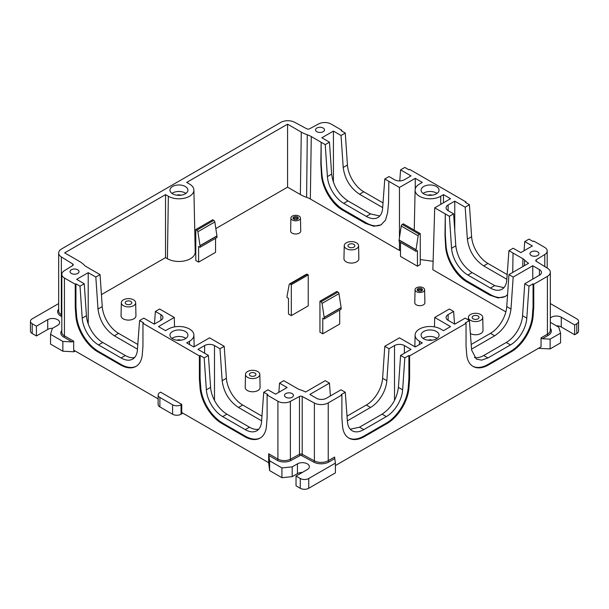 <?xml version="1.0" encoding="UTF-8"?>
<svg xmlns="http://www.w3.org/2000/svg" width="609" height="609" viewBox="0 0 609 609"><rect width="100%" height="100%" fill="white"/><g stroke="black" fill="none" stroke-linecap="round" stroke-linejoin="round"><path stroke-width="0.91" d="M345.265 133.044L347.442 165.016L343.21 167.46L341.032 135.487L345.265 133.044L341.185 130.691L341.885 130.28L331.09 124.046A8.975 5.184 0 0 0 318.614 123.924L309.517 128.819A1.994 1.149 0 0 1 306.791 128.819L294.619 122.264A9.98 5.763 0 0 0 280.757 122.401L61.593 248.944A9.98 5.763 0 0 0 58.67 253.017A9.98 5.763 0 0 0 61.349 256.945L72.707 263.971A1.994 1.149 0 0 1 73.24 264.755A1.994 1.149 0 0 1 72.707 265.547L64.219 270.799A8.975 5.184 0 0 0 61.806 274.332A8.975 5.184 0 0 0 64.432 278.001L75.234 284.236L75.942 283.824L80.023 286.184L84.255 283.741L76.643 279.348L88.214 272.665L95.826 277.057L100.059 274.613L86.097 266.559A9.98 5.763 0 0 1 84.407 265.258A29.932 17.28 0 0 0 79.33 261.345L64.653 252.872L165.526 194.636L165.526 257.622L101.421 294.634M550.33 322.131A6.981 4.035 0 0 0 551.404 322.93L558.757 327.178L560.569 333.108L560.569 342.882L550.133 348.911L550.133 339.137L542.353 338.741L541.051 337.858L541.051 346.818L335.392 465.558M182.883 413.176L181.048 414.234A5.983 3.456 0 0 1 172.583 414.234L159.885 406.903A5.983 3.456 0 0 1 158.134 404.46L158.134 395.013A5.983 3.456 0 0 1 159.885 392.569L160.593 392.166L181.756 404.384L181.756 412.529L268.668 462.703L268.668 453.743L269.612 460.807L269.612 470.582L268.645 462.688M61.806 330.474A9.98 5.763 0 0 0 63.732 337.059L72.136 341.908L73.681 341.169L73.681 350.129L158.134 398.887M329.461 142.171L331.646 174.136L327.414 176.58L325.229 144.615L329.461 142.171L321.856 137.779L333.42 131.095L341.032 135.487M168.35 196.265A14.966 8.64 0 0 0 184.748 198.115A14.966 8.64 0 0 0 193.898 190.046L195.223 251.943A16.291 9.401 180 0 1 185.258 260.728A16.291 9.401 180 0 1 167.414 258.711L168.35 196.265L165.526 194.636M193.898 190.046A14.966 8.64 0 0 0 189.513 184.047L186.697 182.418L287.57 124.175L301.295 132.1A29.932 17.28 0 0 0 307.279 134.772L306.609 197.339A31.249 18.042 180 0 1 300.359 194.545L301.295 132.1M325.229 144.615L311.275 136.553A19.952 11.518 0 0 0 307.279 134.772M71.352 273.441A4.491 2.588 0 0 0 76.247 274.004A4.491 2.588 0 0 0 79.018 271.606A4.491 2.588 0 0 0 77.701 269.779A4.491 2.588 0 0 0 72.814 269.216A4.491 2.588 0 0 0 70.043 271.606A4.491 2.588 0 0 0 71.352 273.441M172.583 193.822A8.975 5.184 0 0 0 182.373 194.941A8.975 5.184 0 0 0 187.915 190.153A8.975 5.184 0 0 0 185.281 186.491A8.975 5.184 0 0 0 175.499 185.364A8.975 5.184 0 0 0 169.957 190.153A8.975 5.184 0 0 0 172.583 193.822M316.847 131.711A4.491 2.588 0 0 0 321.735 132.267A4.491 2.588 0 0 0 324.506 129.877A4.491 2.588 0 0 0 323.196 128.042A4.491 2.588 0 0 0 318.301 127.479A4.491 2.588 0 0 0 315.531 129.877A4.491 2.588 0 0 0 316.847 131.711M404.391 353.228L404.391 345.569L411.022 349.399L400.593 355.42L404.825 357.864L408.905 355.511L408.905 378.334L409.606 378.737L409.606 355.915L466.045 323.333L466.045 346.156L466.692 354.331A31.128 17.973 -60 0 0 473.056 366.42A31.128 17.973 -60 0 0 488.616 364.875L487.916 364.471A31.128 17.973 -60 0 1 472.706 366.207M409.606 378.737L408.959 387.667A31.128 17.973 -60 0 1 387.035 423.521L364.464 436.554A31.128 17.973 -60 0 1 348.896 438.099A31.128 17.973 -60 0 1 342.54 426.018L341.885 417.835L341.885 395.013L328.243 402.892A9.98 5.763 0 0 1 314.381 403.029L302.209 396.474A1.994 1.149 0 0 0 299.483 396.474L290.386 401.377A8.975 5.184 0 0 1 277.91 401.247L267.115 395.013L267.115 417.835L266.46 426.018A31.128 17.973 -120 0 1 260.104 438.099A31.128 17.973 -120 0 1 244.536 436.554L221.965 423.521A31.128 17.973 -120 0 1 200.041 387.667L199.394 378.737L199.394 355.915L142.955 323.333L142.955 346.156L142.308 354.331A31.128 17.973 -120 0 1 135.944 366.42A31.128 17.973 -120 0 1 120.384 364.875L97.805 351.842A31.128 17.973 -120 0 1 75.881 315.987L75.234 307.058L75.234 284.236M541.051 337.858L547.407 334.189L547.407 276.357L533.766 284.236L533.766 307.058L533.119 315.987A31.128 17.973 -60 0 1 511.195 351.842L488.616 364.875M302.315 472.439A6.981 4.035 0 0 0 297.443 473.619L292.206 476.649L292.206 466.867L297.443 463.845A6.981 4.035 0 0 1 305.056 462.969A6.981 4.035 0 0 1 309.364 466.692A6.981 4.035 0 0 1 307.324 469.547L296.035 476.063L296.035 485.837L300.267 488.281A5.983 3.456 0 0 0 308.733 488.281L335.392 472.889L335.392 463.114L334.6 457.054L328.243 460.724L328.243 402.892M181.756 404.384L181.048 404.787A5.983 3.456 0 0 1 172.583 404.787L159.885 397.456A5.983 3.456 0 0 1 158.134 395.013M72.136 341.908L62.856 341.436L50.547 334.333L52.359 328.396L57.596 325.373A6.981 4.035 0 0 0 59.644 322.519A6.981 4.035 0 0 0 55.335 318.796A6.981 4.035 0 0 0 47.723 319.672L36.433 326.188L32.201 323.744A5.983 3.456 0 0 1 30.45 321.301A5.983 3.456 0 0 1 32.201 318.857L58.67 303.571M73.94 350.282L73.94 351.774L62.856 351.218L62.856 341.436M73.94 351.774L75.234 351.028M466.045 202.782L466.045 201.967L409.606 169.378L408.905 169.789L404.825 167.429L400.593 169.873L399.77 180.903M524.494 265.638L524.593 260.043A9.98 5.763 0 0 0 522.903 258.741L508.941 250.68L513.174 248.236L520.786 252.628L532.357 245.952L524.745 241.56L528.977 239.116L533.058 241.468L533.766 241.065L544.568 247.3A8.975 5.184 0 0 1 547.194 250.961A8.975 5.184 0 0 1 544.781 254.501L536.293 259.754A1.994 1.149 0 0 0 535.76 260.538A1.994 1.149 0 0 0 536.293 261.322L547.651 268.356A9.98 5.763 0 0 1 550.33 272.284A9.98 5.763 0 0 1 547.407 276.357M341.885 131.095L341.885 130.28M550.133 348.911L538.455 348.318M62.856 351.218L50.547 344.108L50.547 334.333M52.587 328.259A6.981 4.035 0 0 0 47.723 329.446L47.723 319.672M30.45 321.301L30.45 331.075A5.983 3.456 0 0 0 32.201 333.519L36.433 335.962L47.723 329.446M331.646 174.136C333.192 185.684 338.634 194.606 347.952 200.909L343.72 203.353L366.298 216.385A23.142 13.36 -120 0 0 377.869 217.527A23.142 13.36 -120 0 0 382.604 208.445L384.789 179L389.022 176.557L394.51 179.724A6.981 4.035 0 0 0 404.391 179.724L411.022 175.894L400.593 169.873M379.788 215.967L370.531 213.942L347.952 200.909M333.42 182.312L333.42 131.095M382.718 206.9L382.094 207.258L382.673 207.578M382.094 207.258L359.523 194.225C350.198 187.93 344.763 179.008 343.21 167.46M347.442 165.016A23.142 13.36 -120 0 0 363.756 191.782L359.523 194.225M383.015 202.904L363.756 191.782M75.942 283.824L75.942 306.647L75.234 307.058M75.942 306.647L76.589 315.576A31.128 17.973 -120 0 0 98.513 351.439L97.805 351.842M136.294 366.207A31.128 17.973 -120 0 1 121.084 364.471L98.513 351.439M84.255 283.741L86.432 315.706A23.142 13.36 -120 0 0 102.746 342.479L125.317 355.511L121.084 357.955A23.142 13.36 -120 0 0 132.663 359.097A23.142 13.36 -120 0 0 137.398 350.015L139.583 320.57L143.663 322.922L142.955 323.333M121.084 357.955L98.513 344.922A23.142 13.36 -120 0 1 82.2 318.149L80.023 286.184M154.45 324.026L155.379 311.443L160.875 314.617A6.981 4.035 0 0 1 162.923 317.464A6.981 4.035 0 0 1 160.875 320.319L154.244 324.148L143.815 318.126L139.583 320.57M125.317 355.511A23.142 13.36 -120 0 0 134.581 357.536M88.214 323.881L88.214 272.665M137.512 348.47L136.888 348.828L137.467 349.147M136.888 348.828L114.317 335.795C104.992 329.499 99.556 320.578 98.003 309.029L95.826 277.057M137.809 344.473L118.549 333.351A23.142 13.36 -120 0 1 102.236 306.586L100.059 274.613M224.211 346.3L226.396 378.265L222.163 380.709L219.978 348.744L224.211 346.3L209.549 337.835L193.746 346.955L186.697 342.882L189.513 341.253A14.966 8.64 0 0 0 193.898 335.034A14.966 8.64 0 0 0 184.573 327.14A14.966 8.64 0 0 0 168.35 329.035L165.526 330.664L158.477 326.591L174.281 317.464L159.611 308.999L155.379 311.443M174.281 317.464L174.562 326.881M167.414 258.711L165.526 257.622M287.57 124.175L287.57 187.161L215.83 228.581M195.793 240.152L194.979 240.616M287.57 187.161L300.359 194.545M399.451 241.796L399.451 250.451L310.339 199.006A18.628 10.756 0 0 0 306.609 197.339M365.469 223.374L342.897 210.341C331.897 204.281 321.978 187.701 321.461 174.509L320.829 163.555L321.149 142.255L321.149 163.372L321.94 174.235A30.93 17.859 -120 0 0 343.72 209.869L366.298 222.902L365.469 223.374L373.865 226.266L381.044 224.843L385.512 220.108L387.606 212.701L388.55 202.66L388.869 181.353L384.789 179M449.389 216.294L453.621 213.85L455.798 245.815L451.566 248.259L449.389 216.294L434.719 207.829L450.523 198.709L443.474 194.636L440.65 196.265A14.966 8.64 0 0 1 424.252 198.115A14.966 8.64 0 0 1 415.102 190.046A14.966 8.64 0 0 1 419.487 184.047L422.303 182.418L415.254 178.346L399.451 187.465L399.451 237.731M399.451 187.465L388.869 181.353M366.298 222.902A30.93 17.859 -120 0 0 381.394 224.63M327.414 176.58A23.142 13.36 -120 0 0 343.72 203.353M185.92 193.411A8.975 5.184 0 0 0 185.281 193.007A8.975 5.184 0 0 0 171.951 193.411M408.905 355.511L409.606 355.915M408.905 378.334L408.258 387.255L408.959 387.667M348.554 437.886A31.128 17.973 120 0 0 363.756 436.151L386.327 423.118A31.128 17.973 120 0 0 408.258 387.255M350.266 429.216L359.523 427.191L382.094 414.158L386.327 416.602L363.756 429.634A23.142 13.36 120 0 1 352.185 430.776A23.142 13.36 120 0 1 347.442 421.694L345.265 392.249L341.185 394.609L341.885 395.013M267.115 395.013L267.815 394.609L263.735 392.249L267.968 389.806L275.58 394.198L287.143 387.522L279.539 383.13L283.771 380.686L297.725 388.74A9.98 5.763 0 0 0 299.986 389.722A29.932 17.28 0 0 1 302.909 390.772A29.932 17.28 0 0 1 305.596 392.013L325.229 380.686L329.461 383.13L309.859 394.442L316.49 398.271A6.981 4.035 0 0 0 326.371 398.271L341.032 389.806L345.265 392.249M285.804 397.251A4.491 2.588 0 0 0 290.699 397.814A4.491 2.588 0 0 0 293.469 395.424A4.491 2.588 0 0 0 292.153 393.589A4.491 2.588 0 0 0 287.265 393.026A4.491 2.588 0 0 0 284.494 395.424A4.491 2.588 0 0 0 285.804 397.251M532.776 279.105L532.776 265.745L513.174 277.057L508.941 274.613L528.574 263.286A29.932 17.28 0 0 1 524.593 260.043M532.776 265.745L539.407 269.574A6.981 4.035 0 0 1 541.454 272.421A6.981 4.035 0 0 1 539.407 275.276L539.407 269.574M524.745 283.741L522.568 315.706A23.142 13.36 -60 0 1 506.254 342.479L510.487 344.922A23.142 13.36 120 0 0 526.8 318.149L528.977 286.184L524.745 283.741L539.407 275.276M528.977 286.184L533.058 283.824L533.766 284.236M531.299 255.521A4.491 2.588 0 0 0 536.186 256.084A4.491 2.588 0 0 0 538.957 253.687A4.491 2.588 0 0 0 537.648 251.852A4.491 2.588 0 0 0 532.753 251.296A4.491 2.588 0 0 0 529.982 253.687A4.491 2.588 0 0 0 531.299 255.521M533.058 283.824L533.058 306.647L533.766 307.058M533.058 306.647L532.411 315.576A31.128 17.973 -60 0 1 510.487 351.439L487.916 364.471M404.391 345.569A6.981 4.035 0 0 0 394.51 345.569L389.022 348.744L384.789 346.3L399.451 337.835L415.254 346.955L422.303 342.882L419.487 341.253A14.966 8.64 0 0 1 415.102 335.034A14.966 8.64 0 0 1 424.427 327.14A14.966 8.64 0 0 1 440.65 329.035L443.474 330.664L450.523 326.591L434.719 317.464L449.389 308.999L453.621 311.443L448.125 314.617A6.981 4.035 0 0 0 446.077 317.464A6.981 4.035 0 0 0 448.125 320.319L454.756 324.148L465.185 318.126L469.417 320.57L465.337 322.922L466.045 323.333M423.719 338.81A8.975 5.184 0 0 0 433.501 339.936A8.975 5.184 0 0 0 439.043 335.14A8.975 5.184 0 0 0 436.417 331.479A8.975 5.184 0 0 0 426.627 330.352A8.975 5.184 0 0 0 421.085 335.14A8.975 5.184 0 0 0 423.719 338.81M292.206 466.867L281.929 467.918L269.612 460.807M300.267 488.281L300.267 478.507L296.035 476.063M300.267 478.507A5.983 3.456 0 0 0 308.733 478.507L335.392 463.114M292.206 476.649L281.929 477.692L269.612 470.582M281.929 477.692L281.929 467.918M204.175 357.864L208.407 355.42L210.592 387.385L206.36 389.829L204.175 357.864L200.095 355.511L199.394 355.915M219.978 348.744L214.49 345.569A6.981 4.035 0 0 0 204.609 345.569L197.978 349.399L208.407 355.42M185.281 331.479A8.975 5.184 0 0 0 175.499 330.352A8.975 5.184 0 0 0 169.957 335.14A8.975 5.184 0 0 0 172.583 338.81A8.975 5.184 0 0 0 182.373 339.936A8.975 5.184 0 0 0 187.915 335.14A8.975 5.184 0 0 0 185.281 331.479M200.095 355.511L200.095 378.334L200.742 387.255A31.128 17.973 -120 0 0 222.673 423.118L245.244 436.151A31.128 17.973 -120 0 0 260.446 437.886M200.095 378.334L199.394 378.737M454.756 230.545L454.756 201.153L465.185 207.174L469.417 204.731L465.337 202.371L466.045 201.967M453.621 213.85L448.125 210.676L448.125 204.974A6.981 4.035 0 0 0 446.077 207.829A6.981 4.035 0 0 0 448.125 210.676M454.756 201.153L448.125 204.974M423.719 193.822A8.975 5.184 0 0 0 433.501 194.941A8.975 5.184 0 0 0 439.043 190.153A8.975 5.184 0 0 0 436.417 186.491A8.975 5.184 0 0 0 426.627 185.364A8.975 5.184 0 0 0 421.085 190.153A8.975 5.184 0 0 0 423.719 193.822M560.569 333.108L550.133 339.137M574.683 324.962L576.799 323.744A5.983 3.456 0 0 0 578.55 321.301L578.55 331.075A5.983 3.456 0 0 1 576.799 333.519L574.683 334.737L574.683 324.962L561.277 317.228A6.981 4.035 0 0 0 550.33 318.02M578.55 321.301A5.983 3.456 0 0 0 576.799 318.857L550.33 303.571M574.683 334.737L561.277 327.003A6.981 4.035 0 0 0 556.413 325.815M36.433 335.962L36.433 326.188M505.866 311.892L432.854 269.734L434.719 207.829M433.106 261.299L420.263 259.571M400.509 249.842L399.451 250.451M399.101 240.129L399.101 241.59L416.031 251.365L417.439 250.55L417.439 266.194L420.263 264.565L420.263 233.612L403.333 223.838L402.275 224.447A1.5 0.86 120 0 0 401.232 226.038L399.108 239.961A0.997 0.579 120 0 0 399.101 240.129L416.031 249.903A0.997 0.579 120 0 1 416.038 249.736L418.162 235.812A1.5 0.86 120 0 1 419.205 234.221L420.263 233.612M417.439 266.194L400.509 256.419L400.509 242.405M319.946 301.219L336.876 291.445L337.934 292.054A1.5 0.86 -120 0 1 338.977 293.645L322.047 303.419A1.5 0.86 -120 0 0 321.004 301.828L319.946 301.219L319.946 332.171L322.77 333.801L339.7 324.026L339.7 310.019M288.483 314.008L291.308 315.637L291.308 284.685L308.238 274.91L307.18 274.294A1.5 0.86 -120 0 0 306.434 274.225L289.503 284A1.5 0.86 -120 0 0 289.214 284.464L287.09 295.936A0.997 0.579 -120 0 0 287.075 296.088L287.075 297.55L288.483 298.364L288.483 314.008M308.238 274.91L308.238 305.863L291.308 315.637M195.793 229.54L212.724 219.765L213.782 220.374A1.5 0.86 -120 0 1 214.817 221.965L197.887 231.74A1.5 0.86 -120 0 0 196.852 230.149L195.793 229.54L195.793 260.492L198.618 262.121L215.548 252.347L215.548 238.332M245.48 374.398L245.206 387.423A7.445 4.301 0 0 0 247.383 390.521A7.445 4.301 0 0 0 255.544 391.442A7.445 4.301 0 0 0 260.096 387.423L259.822 374.398A7.171 4.141 180 0 1 255.437 378.258A7.171 4.141 180 0 1 247.581 377.374A7.171 4.141 180 0 1 245.48 374.398A7.171 4.141 180 0 1 249.949 370.615A7.171 4.141 180 0 1 257.721 371.52A7.171 4.141 180 0 1 259.822 374.398M470.384 333.549A7.445 4.301 0 0 0 478.514 334.41A7.445 4.301 0 0 0 483.013 330.405L482.739 317.38A7.171 4.141 180 0 1 478.354 321.24A7.171 4.141 180 0 1 470.498 320.357A7.171 4.141 180 0 1 468.397 317.38A7.171 4.141 180 0 1 472.866 313.597A7.171 4.141 180 0 1 480.638 314.503A7.171 4.141 180 0 1 482.739 317.38M415.064 289.701L414.782 302.726A5.055 2.916 0 0 0 416.267 304.827A5.055 2.916 0 0 0 421.801 305.452A5.055 2.916 0 0 0 424.892 302.726L424.61 289.701A4.773 2.756 180 0 1 421.694 292.274A4.773 2.756 180 0 1 416.465 291.681A4.773 2.756 180 0 1 415.064 289.701A4.773 2.756 180 0 1 418.04 287.182A4.773 2.756 180 0 1 423.217 287.783A4.773 2.756 180 0 1 424.61 289.701M121.328 302.711L121.046 315.744A7.445 4.301 0 0 0 123.231 318.842A7.445 4.301 0 0 0 131.384 319.763A7.445 4.301 0 0 0 135.944 315.744L135.662 302.711A7.171 4.141 180 0 1 131.278 306.578A7.171 4.141 180 0 1 123.429 305.695A7.171 4.141 180 0 1 121.328 302.711A7.171 4.141 180 0 1 125.789 298.935A7.171 4.141 180 0 1 133.561 299.841A7.171 4.141 180 0 1 135.662 302.711M344.245 245.693L343.963 258.726A7.445 4.301 0 0 0 346.148 261.817A7.445 4.301 0 0 0 354.301 262.745A7.445 4.301 0 0 0 358.861 258.726L358.579 245.693A7.171 4.141 180 0 1 354.194 249.561A7.171 4.141 180 0 1 346.346 248.67A7.171 4.141 180 0 1 344.245 245.693A7.171 4.141 180 0 1 348.706 241.91A7.171 4.141 180 0 1 356.478 242.824A7.171 4.141 180 0 1 358.579 245.693M290.912 218.014L290.63 231.047A5.055 2.916 0 0 0 292.107 233.148A5.055 2.916 0 0 0 297.641 233.772A5.055 2.916 0 0 0 300.732 231.047L300.458 218.014A4.773 2.756 180 0 1 297.535 220.595A4.773 2.756 180 0 1 292.305 220.001A4.773 2.756 180 0 1 290.912 218.014A4.773 2.756 180 0 1 293.881 215.502A4.773 2.756 180 0 1 299.057 216.104A4.773 2.756 180 0 1 300.458 218.014M415.254 178.346L415.254 188.935M180.888 195.215A3.19 1.842 0 0 0 176.975 195.215M404.825 357.864L402.64 389.829A23.142 13.36 120 0 1 386.327 416.602M279.539 383.13L278.861 392.303M261.672 420.149L261.048 420.507L261.619 420.827M261.048 420.507L238.469 407.474C229.151 401.179 223.709 392.257 222.163 380.709M210.592 387.385A23.142 13.36 -120 0 0 226.906 414.158L222.673 416.602L245.244 429.634A23.142 13.36 -120 0 0 256.815 430.776A23.142 13.36 -120 0 0 261.558 421.694L263.735 392.249M258.734 429.216A23.142 13.36 -120 0 1 249.477 427.191L226.906 414.158M206.36 389.829A23.142 13.36 -120 0 0 222.673 416.602M382.094 414.158C391.42 407.863 396.855 398.933 398.408 387.385L402.64 389.829M400.593 355.42L398.408 387.385M389.022 348.744L386.837 380.709A23.142 13.36 120 0 1 370.531 407.474L347.952 420.507A23.142 13.36 120 0 1 347.381 420.827M330.413 395.941L329.461 383.13M384.789 346.3L382.604 378.265A23.142 13.36 120 0 1 366.298 405.031L347.031 416.153M226.396 378.265A23.142 13.36 -120 0 0 242.702 405.031L238.469 407.474M261.969 416.153L242.702 405.031M510.997 309.029C509.444 320.578 504.008 329.499 494.683 335.795L490.451 333.351A23.142 13.36 120 0 0 506.764 306.586L510.997 309.029L513.174 277.057M494.683 335.795L471.533 349.147M453.621 311.443L454.55 324.026M506.254 342.479L483.683 355.511A23.142 13.36 -60 0 1 474.419 357.536M510.487 344.922L487.916 357.955L481.65 360.132L476.337 359.097L471.602 350.015L469.417 320.57M507.175 274.583L487.916 263.461A23.142 13.36 -120 0 1 471.602 236.695L469.417 204.731M524.745 241.56L524.067 250.733M506.878 278.579L506.254 278.937L506.825 279.257M506.254 278.937L483.683 265.905C474.358 259.609 468.922 250.687 467.369 239.139L465.185 207.174M455.798 245.815C457.351 257.363 462.787 266.293 472.112 272.588L467.879 275.032L490.451 288.065A23.142 13.36 -120 0 0 502.022 289.206A23.142 13.36 -120 0 0 506.764 280.125L508.941 250.68M503.947 287.646L494.683 285.621L472.112 272.588M445.613 246.196L444.989 235.241L445.301 213.942L445.301 235.051L446.092 245.922A30.93 17.859 -120 0 0 467.879 281.548L467.05 282.02C456.057 275.961 446.138 259.381 445.613 246.196L446.092 245.922M507.579 294.672L505.204 296.522L498.025 297.946L489.628 295.053L490.451 294.581L467.879 281.548M490.451 294.581A30.93 17.859 -120 0 0 505.554 296.309M451.566 248.259A23.142 13.36 -120 0 0 467.879 275.032M512.732 272.429L513.029 253.039M489.628 295.053L467.05 282.02M434.719 317.464L434.438 326.881M490.451 333.351L471.191 344.473M506.764 306.586L508.941 274.613M437.049 338.398A8.975 5.184 0 0 0 436.417 337.995A8.975 5.184 0 0 0 423.08 338.398M185.92 338.398A8.975 5.184 0 0 0 185.281 337.995A8.975 5.184 0 0 0 171.951 338.398M443.474 194.636L443.474 202.782M437.049 193.411A8.975 5.184 0 0 0 436.417 193.007A8.975 5.184 0 0 0 423.08 193.411M416.031 251.365L416.031 249.903M324.178 318.979L341.109 309.205L341.109 307.735L324.178 317.51L324.178 318.979L322.77 318.164L322.77 333.801M324.178 317.51A0.997 0.579 -120 0 0 324.171 317.35L322.047 303.419M338.977 293.645L341.101 307.575L324.171 317.35M307.18 274.294L290.249 284.068L291.308 284.685M290.249 284.068A1.5 0.86 -120 0 0 289.503 284M200.026 247.292L216.956 237.518L216.956 236.056L200.026 245.83L200.026 247.292L198.618 246.478L198.618 262.121M200.026 245.83A0.997 0.579 -120 0 0 200.011 245.663L197.887 231.74M214.817 221.965L216.941 235.889L200.011 245.663M432.025 340.203A3.19 1.842 0 0 0 428.112 340.203M180.888 340.203A3.19 1.842 0 0 0 176.975 340.203M432.025 195.215A3.19 1.842 0 0 0 428.112 195.215M250.322 375.791A3.289 1.903 0 0 0 253.907 376.202A3.289 1.903 0 0 0 255.94 374.444A3.289 1.903 0 0 0 254.981 373.104A3.289 1.903 0 0 0 251.388 372.693A3.289 1.903 0 0 0 249.355 374.444A3.289 1.903 0 0 0 250.322 375.791M473.132 318.834A3.441 1.987 0 0 0 476.885 319.261A3.441 1.987 0 0 0 479.009 317.426A3.441 1.987 0 0 0 478.004 316.025A3.441 1.987 0 0 0 474.251 315.591A3.441 1.987 0 0 0 472.127 317.426A3.441 1.987 0 0 0 473.132 318.834M417.972 290.813A2.642 1.53 0 0 0 420.849 291.14A2.642 1.53 0 0 0 422.479 289.732A2.642 1.53 0 0 0 421.71 288.651A2.642 1.53 0 0 0 418.825 288.323A2.642 1.53 0 0 0 417.195 289.732A2.642 1.53 0 0 0 417.972 290.813M126.17 304.112A3.289 1.903 0 0 0 129.755 304.523A3.289 1.903 0 0 0 131.788 302.764A3.289 1.903 0 0 0 130.821 301.425A3.289 1.903 0 0 0 127.235 301.013A3.289 1.903 0 0 0 125.203 302.764A3.289 1.903 0 0 0 126.17 304.112M348.98 247.155A3.441 1.987 0 0 0 352.725 247.581A3.441 1.987 0 0 0 354.857 245.747A3.441 1.987 0 0 0 353.844 244.338A3.441 1.987 0 0 0 350.091 243.912A3.441 1.987 0 0 0 347.967 245.747A3.441 1.987 0 0 0 348.98 247.155M293.812 219.133A2.642 1.53 0 0 0 296.697 219.461A2.642 1.53 0 0 0 298.326 218.052A2.642 1.53 0 0 0 297.55 216.971A2.642 1.53 0 0 0 294.672 216.644A2.642 1.53 0 0 0 293.036 218.052A2.642 1.53 0 0 0 293.812 219.133M422.258 290.341A2.642 1.53 0 0 0 421.71 289.876A2.642 1.53 0 0 0 417.416 290.341M298.106 218.661A2.642 1.53 0 0 0 297.55 218.197A2.642 1.53 0 0 0 293.256 218.661M421.771 290.775A1.956 1.127 0 0 0 421.222 290.158A1.956 1.127 0 0 0 419.236 289.884A1.956 1.127 0 0 0 417.911 290.775M297.611 219.095A1.956 1.127 0 0 0 297.063 218.479A1.956 1.127 0 0 0 295.083 218.197A1.956 1.127 0 0 0 293.751 219.095M58.67 253.017L58.67 310.849A9.98 5.763 0 0 0 61.349 314.777L61.349 256.945M61.806 274.332L61.806 332.171A8.975 5.184 0 0 0 64.432 335.833L64.432 278.001M63.732 337.059A0.997 0.579 120 0 0 64.432 335.833L73.681 341.169M277.91 401.247L277.91 459.079L268.668 453.743M181.048 414.234L181.048 404.787M58.67 309.022A10.977 6.334 0 0 0 60.618 315.98L61.806 316.718M61.806 315.059L61.349 314.777A0.997 0.594 -58.2 0 1 60.618 315.98M72.707 265.547L72.707 263.971M86.432 315.706L82.2 318.149M160.875 320.319L160.875 314.617M102.236 306.586L98.003 309.029M310.339 199.006L311.275 136.553M386.327 423.118L387.035 423.521M363.756 436.151L364.464 436.554M334.714 458.615L328.951 461.949A0.997 0.579 -120 0 1 328.243 460.724A9.98 5.763 0 0 1 314.381 460.868L314.381 403.029M542.353 338.741L548.115 335.414A0.997 0.579 60 0 1 547.407 334.189A9.98 5.763 0 0 0 550.33 330.116L550.33 272.284M533.119 315.987L532.411 315.576M511.195 351.842L510.487 351.439M302.209 396.474L302.209 454.306L314.381 460.868A0.997 0.556 -61.7 0 1 313.704 462.102A10.977 6.334 0 0 0 328.951 461.949M313.704 462.102L301.524 455.547A0.997 0.579 0 0 0 300.168 455.547A0.997 0.556 61.7 0 1 299.483 454.306L299.483 396.474M291.064 460.442A0.997 0.556 61.7 0 1 290.386 459.209A8.975 5.184 0 0 1 277.91 459.079A0.997 0.579 -60 0 1 277.209 460.305A9.98 5.763 0 0 0 291.064 460.442L300.168 455.547M277.209 460.305L268.797 455.448M308.733 488.281L308.733 478.507M121.084 364.471L120.384 364.875M76.589 315.576L75.881 315.987M301.524 455.547A0.997 0.556 -61.7 0 0 302.209 454.306A1.994 1.149 0 0 0 299.483 454.306L290.386 459.209L290.386 401.377M245.244 436.151L244.536 436.554M222.673 423.118L221.965 423.521M200.742 387.255L200.041 387.667M172.583 414.234L172.583 404.787M159.885 406.903L159.885 397.456M544.781 266.575L544.781 254.501M548.115 335.414A10.977 6.334 0 0 0 550.33 328.289M32.201 333.519L32.201 323.744M370.531 213.942L366.298 216.385M102.746 342.479L98.513 344.922M118.549 333.351L114.317 335.795M343.72 209.869L342.897 210.341M321.94 174.235L321.461 174.509M214.49 400.402L214.49 345.569M394.51 400.402L394.51 345.569M448.125 320.319L448.125 314.617M522.568 315.706L526.8 318.149M536.293 261.322L536.293 259.754M522.781 266.628L522.903 258.741M419.487 341.253L419.434 344.542M382.604 378.265L386.837 380.709M297.443 473.619L297.443 463.845M204.609 353.228L204.609 345.569M189.566 344.542L189.513 341.253M471.602 236.695L467.369 239.139M440.65 196.265L440.771 204.335M561.277 327.003L561.277 317.228M576.799 333.519L576.799 323.744M359.523 427.191L363.756 429.634M249.477 427.191L245.244 429.634M366.298 405.031L370.531 407.474M347.328 420.149L347.952 420.507M472.112 348.828L471.488 348.47M487.916 357.955L483.683 355.511M487.916 263.461L483.683 265.905M494.683 285.621L490.451 288.065M402.275 224.447L419.205 234.221M401.232 226.038L418.162 235.812M399.108 239.961L416.038 249.736M337.934 292.054L321.004 301.828M213.782 220.374L196.852 230.149M547.194 268.074L547.194 250.961M415.102 335.034L414.851 346.727M193.898 335.034L194.149 346.727M415.102 190.046L414.249 230.133M468.397 317.38L468.344 319.946"/></g></svg>
